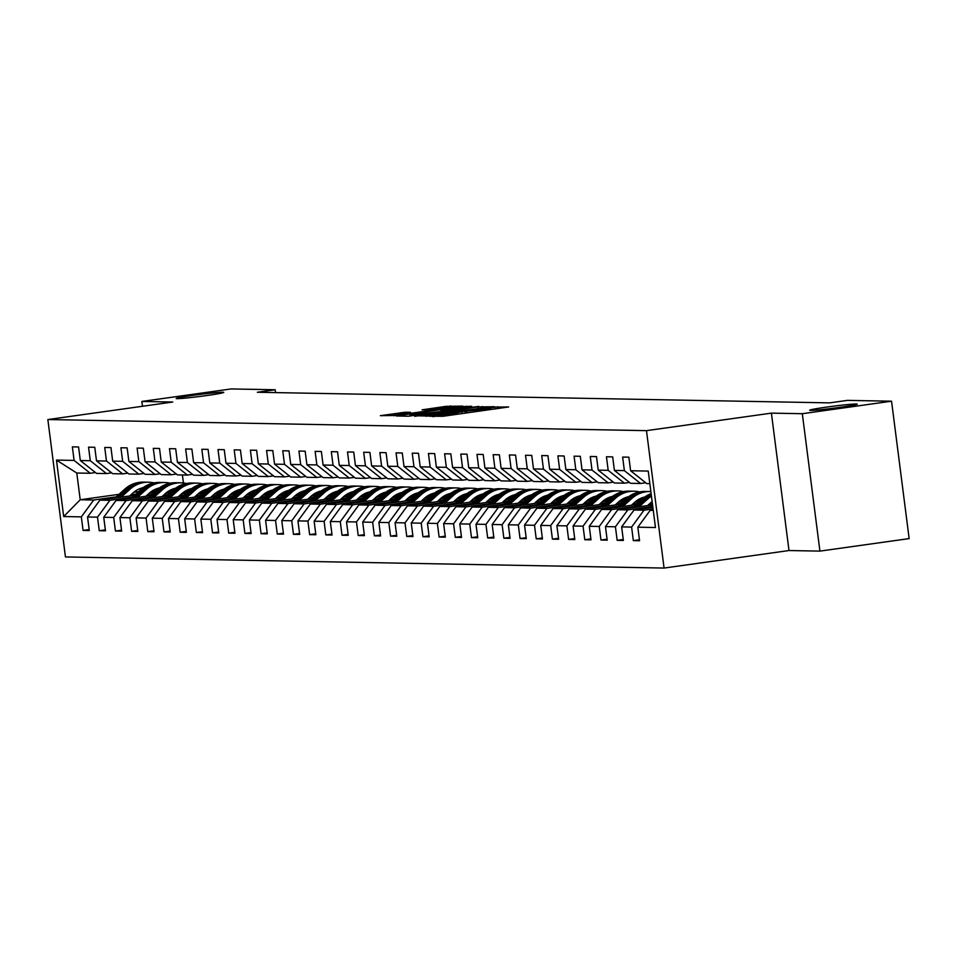 <?xml version="1.0" encoding="UTF-8"?>
<svg xmlns="http://www.w3.org/2000/svg" width="957" height="957" viewBox="0 0 957 957"><rect width="100%" height="100%" fill="white"/><g stroke="black" fill="none" stroke-linecap="round" stroke-linejoin="round"><path stroke-width="1.44" d="M429.334 416.211L442.935 416.295L508.634 406.964L494.494 407.072L486.204 409.094L461.92 411.642L453.63 413.663L429.334 416.211M206.604 395.564A23.985 1.005 -7.3 0 0 223.747 392.394A23.985 1.005 -7.3 0 0 193.326 395.325A23.985 1.005 -7.3 0 0 176.172 398.495A23.985 1.005 -7.3 0 0 206.604 395.564M840.079 407.323A23.985 1.005 -7.3 0 0 857.233 404.153A23.985 1.005 -7.3 0 0 826.8 407.072A23.985 1.005 -7.3 0 0 809.658 410.242A23.985 1.005 -7.3 0 0 840.079 407.323M405.218 412.228L380.372 415.673L397.059 415.446L462.757 406.115L446.07 406.342L422.073 409.823L427.36 409.943L454.958 406.785L447.924 408.089L406.402 413.914L393.925 415.111L410.505 412.347L405.218 412.228L405.349 413.197M172.774 402.024L141.863 401.45L231.092 388.937L275.185 389.762L257.337 392.262L829.611 402.873L847.459 400.373L891.553 401.198L802.313 413.711L771.402 413.137L646.477 430.65L47.85 419.549L172.774 402.024M414.68 415.769L428.724 416.032L494.422 406.701L477.734 406.928L414.752 416.331M408.376 416.211L396.354 415.984L398.842 415.482L461.908 406.629L471.717 406.282L443.51 410.35L440.878 410.84L444.431 410.924L478.847 406.414L408.376 416.211M646.477 430.65L664.074 568.063L65.447 556.95L47.85 419.549M89.168 529.568L83.068 530.417L89.288 530.537L87.554 516.983L97.506 517.163L99.253 530.716L105.473 530.836L103.739 517.282L113.692 517.462L115.438 531.027L121.659 531.135L119.924 517.581L129.877 517.761L131.623 531.326L137.844 531.434L136.109 517.881L146.062 518.072L147.797 531.625L154.029 531.733L152.295 518.18L162.247 518.371L163.982 531.925L170.214 532.032L168.48 518.479L178.433 518.67L180.167 532.224L186.4 532.343L184.665 518.778L194.618 518.969L196.352 532.523L202.585 532.642L200.85 519.089L210.803 519.268L212.538 532.822L218.77 532.941L217.024 519.388L226.988 519.567L228.723 533.121L234.955 533.24L233.209 519.687L243.174 519.866L244.908 533.42L251.141 533.539L249.394 519.986L259.359 520.165L261.094 533.719L267.314 533.839L265.579 520.285L275.544 520.464L277.279 534.03L283.499 534.138L281.765 520.584L291.729 520.775L293.464 534.329L299.685 534.437L297.95 520.883L307.915 521.075L309.649 534.628L315.87 534.736L314.135 521.182L324.1 521.374L325.835 534.927L332.055 535.035L330.321 521.481L340.285 521.673L342.02 535.226L348.24 535.346L346.506 521.78L356.471 521.972L358.205 535.525L364.426 535.645L362.691 522.091L372.656 522.271L374.39 535.824L380.611 535.944L378.876 522.39L388.829 522.57L390.576 536.123L396.796 536.243L395.062 522.689L405.014 522.869L406.761 536.422L412.981 536.542L411.247 522.989L421.2 523.168L422.946 536.721L429.167 536.841L427.432 523.288L437.385 523.467L439.119 537.033L445.352 537.14L443.617 523.587L453.57 523.778L455.305 537.332L461.537 537.439L459.803 523.886L469.755 524.077L471.49 537.631L477.722 537.738L475.988 524.185L485.941 524.376L487.675 537.93L493.908 538.049L492.173 524.484L502.126 524.675L503.861 538.229L510.093 538.348L508.346 524.783L518.311 524.974L520.046 538.528L526.278 538.647L524.532 525.094L534.496 525.273L536.231 538.827L542.463 538.947L540.717 525.393L550.682 525.572L552.416 539.126L558.637 539.246L556.902 525.692L566.867 525.872L568.602 539.425L574.822 539.545L573.087 525.991L583.052 526.171L584.787 539.724L591.007 539.844L589.273 526.29L599.238 526.47L600.972 540.035L607.193 540.143L605.458 526.589L615.423 526.781L617.157 540.334L623.378 540.442L621.643 526.888L631.608 527.08L633.343 540.633L639.563 540.741L637.829 527.187L655.461 527.522L648.236 471.071L630.603 470.748L628.857 457.183L622.636 457.075L624.371 470.629L640.556 483.476L630.591 483.297L614.418 470.437L612.671 456.884L606.451 456.776L608.185 470.33L624.371 483.177L614.406 482.998L598.233 470.138L596.486 456.585L590.266 456.477L592 470.031L608.185 482.878L598.221 482.699L582.047 469.839L580.313 456.286L574.08 456.166L575.815 469.731L592 482.579L582.035 482.4L565.862 469.54L564.128 455.987L557.895 455.867L559.63 469.42L575.815 482.28L565.85 482.089L549.677 469.241L547.942 455.688L541.71 455.568L543.444 469.121L559.63 481.981L549.665 481.79L533.492 468.942L531.757 455.388L525.525 455.269L527.271 468.822L543.444 481.682L533.48 481.491L517.306 468.643L515.572 455.089L509.339 454.97L511.086 468.523L527.259 481.383L517.306 481.192L501.121 468.344L499.387 454.79L493.154 454.671L494.901 468.224L511.074 481.072L501.121 480.893L484.936 468.045L483.201 454.479L476.981 454.372L478.715 467.925L494.889 480.773L484.936 480.593L468.751 467.734L467.016 454.18L460.796 454.073L462.53 467.626L478.703 480.474L468.751 480.294L452.565 467.435L450.831 453.881L444.61 453.774L446.345 467.327L462.518 480.175L452.565 479.995L436.38 467.136L434.645 453.582L428.425 453.474L430.16 467.028L446.333 479.876L436.38 479.696L420.195 466.837L418.46 453.283L412.24 453.163L413.974 466.729L430.148 479.577L420.195 479.385L404.01 466.538L402.275 452.984L396.054 452.864L397.789 466.418L413.974 479.278L404.01 479.086L387.824 466.238L386.09 452.685L379.869 452.565L381.604 466.119L397.789 478.978L387.824 478.787L371.639 465.939L369.904 452.386L363.684 452.266L365.418 465.82L381.604 478.679L371.639 478.488L355.454 465.64L353.719 452.087L347.499 451.967L349.233 465.521L365.418 478.38L355.454 478.189L339.28 465.341L337.534 451.788L331.313 451.668L333.048 465.222L349.233 478.069L339.268 477.89L323.095 465.042L321.349 451.477L315.128 451.369L316.863 464.923L333.048 477.77L323.083 477.591L306.91 464.731L305.163 451.178L298.943 451.07L300.677 464.623L316.863 477.471L306.898 477.292L290.725 464.432L288.99 450.879L282.758 450.771L284.492 464.324L300.677 477.172L290.713 476.993L274.539 464.133L272.805 450.58L266.572 450.46L268.307 464.025L284.492 476.873L274.527 476.694L258.354 463.834L256.62 450.28L250.387 450.161L252.122 463.726L268.307 476.574L258.342 476.383L242.169 463.535L240.434 449.981L234.202 449.862L235.936 463.415L252.122 476.275L242.157 476.084L225.984 463.236L224.249 449.682L218.017 449.563L219.763 463.116L235.936 475.976L225.984 475.785L209.798 462.937L208.064 449.383L201.831 449.264L203.578 462.817L219.751 475.677L209.798 475.485L193.613 462.638L191.879 449.084L185.658 448.965L187.393 462.518L203.566 475.378L193.613 475.186L177.428 462.339L175.693 448.785L169.473 448.666L171.207 462.219L187.381 475.067L177.428 474.887L161.243 462.04L159.508 448.474L153.287 448.366L155.022 461.92L171.195 474.768L161.243 474.588L145.057 461.729L143.323 448.175L137.102 448.067L138.837 461.621L155.01 474.469L145.057 474.289L128.872 461.43L127.137 447.876L120.917 447.768L122.652 461.322L138.825 474.17L128.872 473.99L112.687 461.13L110.952 447.577L104.732 447.457L106.466 461.023L122.652 473.871L112.687 473.691L96.501 460.831L94.767 447.278L88.546 447.158L90.281 460.724L106.466 473.571L96.501 473.38L80.316 460.532L78.582 446.979L72.361 446.859L74.096 460.413L90.281 473.272L76.787 473.021L80.221 499.757L93.702 500.009L116.252 496.85M83.068 530.417L81.333 516.864L63.688 516.541L56.463 460.09L74.096 460.413M80.316 460.532L90.281 460.724M96.501 460.831L106.466 461.023M112.687 461.13L122.652 461.322M128.872 461.43L138.837 461.621M145.057 461.729L155.022 461.92M161.243 462.04L171.207 462.219M177.428 462.339L187.393 462.518M193.613 462.638L203.578 462.817M209.798 462.937L219.763 463.116M225.984 463.236L235.936 463.415M242.169 463.535L252.122 463.726M258.354 463.834L268.307 464.025M274.539 464.133L284.492 464.324M290.725 464.432L300.677 464.623M306.91 464.731L316.863 464.923M323.095 465.042L333.048 465.222M339.28 465.341L349.233 465.521M355.454 465.64L365.418 465.82M371.639 465.939L381.604 466.119M387.824 466.238L397.789 466.418M404.01 466.538L413.974 466.729M420.195 466.837L430.16 467.028M436.38 467.136L446.345 467.327M452.565 467.435L462.53 467.626M468.751 467.734L478.715 467.925M484.936 468.045L494.901 468.224M501.121 468.344L511.086 468.523M517.306 468.643L527.271 468.822M533.492 468.942L543.444 469.121M549.677 469.241L559.63 469.42M565.862 469.54L575.815 469.731M582.047 469.839L592 470.031M598.233 470.138L608.185 470.33M614.418 470.437L624.371 470.629M132.425 497.15L109.888 500.308L99.923 500.128L134.506 495.271M145.859 496.252L149.244 493.202L154.065 492.532M147.163 495.08L151.996 494.41M166.853 492.317L171.554 491.659M111.634 472.842L106.466 473.571M99.923 500.128L87.554 516.983M109.888 500.308L97.506 517.163M148.61 497.449L126.073 500.607L116.108 500.427L150.692 495.57M162.044 496.551L165.429 493.501L170.25 492.831M163.348 495.379L168.181 494.709M183.038 492.616L187.739 491.958M127.807 473.141L122.652 473.871M116.108 500.427L103.739 517.282M126.073 500.607L113.692 517.462M164.795 497.748L142.258 500.906L132.293 500.726L166.877 495.87M178.229 496.85L181.615 493.8L186.436 493.13M179.533 495.678L184.354 495.008M199.223 492.915L203.925 492.257M143.993 473.452L138.825 474.17M132.293 500.726L119.924 517.581M142.258 500.906L129.877 517.761M180.981 498.047L158.443 501.205L148.479 501.025L183.062 496.181M194.415 497.15L197.8 494.099L202.621 493.429M195.707 495.977L200.539 495.307M215.409 493.226L220.098 492.556M160.178 473.751L155.01 474.469M148.479 501.025L136.109 517.881M158.443 501.205L146.062 518.072M197.166 498.346L174.629 501.516L164.664 501.324L199.247 496.48M213.973 494.41L218.806 493.728M211.892 496.288L216.725 495.606M231.582 493.525L236.283 492.867M176.363 474.05L171.195 474.768M164.664 501.324L152.295 518.18M174.629 501.516L162.247 518.371M213.351 498.645L190.814 501.815L180.849 501.624L215.433 496.779M226.785 497.76L230.17 494.709L234.991 494.027M228.077 496.587L232.91 495.905M247.767 493.824L252.469 493.166M192.548 474.349L187.381 475.067M180.849 501.624L168.48 518.479M190.814 501.815L178.433 518.67M229.536 498.944L206.999 502.114L197.034 501.923L231.618 497.078M242.97 498.059L246.356 495.008L251.177 494.338M244.262 496.886L249.095 496.205M263.953 494.123L268.654 493.465M208.734 474.648L203.566 475.378M197.034 501.923L184.665 518.778M206.999 502.114L194.618 518.969M245.722 499.255L223.184 502.413L213.22 502.222L247.803 497.377M259.156 498.358L262.529 495.307L267.362 494.637M260.448 497.185L265.28 496.504M280.138 494.422L284.839 493.764M224.919 474.947L219.751 475.677M213.22 502.222L200.85 519.089M223.184 502.413L210.803 519.268M261.907 499.554L239.358 502.712L229.405 502.521L263.988 497.676M275.341 498.657L278.714 495.606L283.547 494.936M276.633 497.484L281.466 496.803M296.323 494.721L301.024 494.063M241.104 475.246L235.936 475.976M229.405 502.521L217.024 519.388M239.358 502.712L226.988 519.567M278.092 499.853L255.543 503.011L245.59 502.832L280.174 497.975M291.526 498.956L294.9 495.905L299.732 495.236M292.818 497.784L297.651 497.102M312.508 495.02L317.21 494.362M257.289 475.545L252.122 476.275M245.59 502.832L233.209 519.687M255.543 503.011L243.174 519.866M294.278 500.152L271.728 503.31L261.775 503.131L296.359 498.274M307.711 499.255L311.085 496.205L315.918 495.535M331.84 493.298L331.983 493.274A23.793 22.86 -88.9 0 1 333.706 494.386M309.003 498.083L313.836 497.413M328.694 495.319L333.395 494.661M273.475 475.844L268.307 476.574M261.775 503.131L249.394 519.986M271.728 503.31L259.359 520.165M310.463 500.451L287.913 503.609L277.961 503.43L312.532 498.573M323.897 499.554L327.27 496.504L332.103 495.834M325.189 498.382L330.021 497.712M344.879 495.618L349.58 494.96M289.66 476.143L284.492 476.873M277.961 503.43L265.579 520.285M287.913 503.609L275.544 520.464M326.648 500.75L304.099 503.908L294.146 503.729L328.718 498.872M340.07 499.853L343.455 496.803L348.288 496.133M341.374 498.681L346.207 498.011M361.064 495.929L365.765 495.259M305.845 476.454L300.677 477.172M294.146 503.729L281.765 520.584M304.099 503.908L291.729 520.775M342.833 501.049L320.284 504.207L310.331 504.028L344.903 499.183M356.255 500.152L359.641 497.102L364.461 496.432M357.559 498.98L362.392 498.31M377.249 496.228L381.951 495.57M322.031 476.753L316.863 477.471M310.331 504.028L297.95 520.883M320.284 504.207L307.915 521.075M359.019 501.348L336.469 504.518L326.516 504.327L361.088 499.482M372.44 500.451L375.826 497.413L380.647 496.731M373.744 499.291L378.577 498.609M393.435 496.527L398.136 495.87M338.216 477.053L333.048 477.77M326.516 504.327L314.135 521.182M336.469 504.518L324.1 521.374M375.204 501.647L352.655 504.817L342.69 504.626L377.273 499.781M388.626 500.762L392.011 497.712L396.832 497.03M412.766 494.805L412.91 494.781A23.793 22.86 -88.9 0 1 414.632 495.882M389.93 499.59L394.762 498.908M409.62 496.827L414.321 496.169M354.401 477.352L349.233 478.069M342.69 504.626L330.321 521.481M352.655 504.817L340.285 521.673M391.389 501.947L368.84 505.117L358.875 504.925L393.459 500.08M408.184 498.011L413.017 497.341M406.115 499.889L410.948 499.207M425.805 497.126L430.506 496.468M370.586 477.651L365.418 478.38M358.875 504.925L346.506 521.78M368.84 505.117L356.471 521.972M407.574 502.258L385.025 505.416L375.06 505.224L409.644 500.379M420.996 501.36L424.382 498.31L429.203 497.64M422.3 500.188L427.133 499.506M441.99 497.425L446.692 496.767M386.772 477.95L381.604 478.679M375.06 505.224L362.691 522.091M385.025 505.416L372.656 522.271M423.748 502.557L401.21 505.715L391.246 505.523L425.829 500.678M437.182 501.659L440.567 498.609L445.388 497.939M438.485 500.487L443.318 499.805M458.176 497.724L462.877 497.066M402.957 478.249L397.789 478.978M391.246 505.523L378.876 522.39M401.21 505.715L388.829 522.57M439.933 502.856L417.396 506.014L407.431 505.834L442.014 500.978M453.367 501.958L456.752 498.908L461.573 498.238M454.671 500.786L459.504 500.104M474.361 498.023L479.062 497.365M419.13 478.548L413.974 479.278M407.431 505.834L395.062 522.689M417.396 506.014L405.014 522.869M456.118 503.155L433.581 506.313L423.616 506.133L458.2 501.277M469.552 502.258L472.937 499.207L477.758 498.537M470.856 501.085L475.677 500.415M490.546 498.322L495.248 497.664M435.315 478.847L430.148 479.577M423.616 506.133L411.247 522.989M433.581 506.313L421.2 523.168M472.303 503.454L449.766 506.612L439.801 506.432L474.385 501.576M489.111 499.518L493.944 498.836M487.029 501.384L491.862 500.714M506.732 498.621L511.433 497.963M451.501 479.146L446.333 479.876M439.801 506.432L427.432 523.288M449.766 506.612L437.385 523.467M488.489 503.753L465.951 506.911L455.987 506.732L490.57 501.875M501.923 502.856L505.308 499.805L510.129 499.135M503.215 501.683L508.047 501.013M522.905 498.932L527.606 498.262M467.686 479.457L462.518 480.175M455.987 506.732L443.617 523.587M465.951 506.911L453.57 523.778M504.674 504.052L482.137 507.21L472.172 507.031L506.755 502.186M518.108 503.155L521.493 500.104L526.314 499.434M519.4 501.982L524.233 501.312M539.09 499.231L543.791 498.573M483.871 479.756L478.703 480.474M472.172 507.031L459.803 523.886M482.137 507.21L469.755 524.077M520.859 504.351L498.322 507.521L488.357 507.33L522.941 502.485M534.293 503.454L537.678 500.415L542.499 499.733M535.585 502.293L540.418 501.612M555.275 499.53L559.977 498.872M500.056 480.055L494.889 480.773M488.357 507.33L475.988 524.185M498.322 507.521L485.941 524.376M537.044 504.65L514.507 507.82L504.542 507.629L539.126 502.784M550.478 503.765L553.852 500.714L558.685 500.033M551.77 502.592L556.603 501.911M571.461 499.829L576.162 499.171M516.242 480.354L511.074 481.072M504.542 507.629L492.173 524.484M514.507 507.82L502.126 524.675M553.23 504.949L530.68 508.119L520.728 507.928L555.311 503.083M566.664 504.064L570.037 501.013L574.87 500.344M567.956 502.892L572.788 502.21M587.646 500.128L592.347 499.47M532.427 480.653L527.259 481.383M520.728 507.928L508.346 524.783M530.68 508.119L518.311 524.974M569.415 505.26L546.866 508.418L536.913 508.227L571.496 503.382M582.849 504.363L586.222 501.312L591.055 500.643M584.141 503.191L588.974 502.509M603.831 500.427L608.532 499.769M548.612 480.952L543.444 481.682M536.913 508.227L524.532 525.094M546.866 508.418L534.496 525.273M585.6 505.559L563.051 508.717L553.098 508.538L587.682 503.681M599.034 504.662L602.408 501.612L607.24 500.942M600.326 503.49L605.159 502.808M620.016 500.726L624.718 500.068M564.797 481.251L559.63 481.981M553.098 508.538L540.717 525.393M563.051 508.717L550.682 525.572M601.786 505.858L579.236 509.016L569.283 508.837L603.867 503.98M618.593 501.923L623.426 501.241M616.511 503.789L621.344 503.107M636.202 501.025L640.903 500.367M580.983 481.55L575.815 482.28M569.283 508.837L556.902 525.692M579.236 509.016L566.867 525.872M617.971 506.157L595.421 509.315L585.469 509.136L620.04 504.279M634.778 502.222L639.611 501.54M632.697 504.088L637.529 503.418M597.168 481.85L592 482.579M585.469 509.136L573.087 525.991M595.421 509.315L583.052 526.171M634.156 506.456L611.607 509.614L601.654 509.435L636.226 504.578M650.963 502.521L652.243 502.341M648.882 504.387L652.435 503.896M613.353 482.149L608.185 482.878M601.654 509.435L589.273 526.29M611.607 509.614L599.238 526.47M650.341 506.755L627.792 509.914L617.839 509.734L652.411 504.889M629.539 482.46L624.371 483.177M617.839 509.734L605.458 526.589M627.792 509.914L615.423 526.781M653.081 508.945L643.977 510.213L634.024 510.033L652.889 507.389M645.724 482.759L640.556 483.476M634.024 510.033L621.643 526.888M643.977 510.213L631.608 527.08M653.272 510.392L650.198 510.332L653.212 509.914M649.851 483.656L646.776 483.596L630.603 470.748M650.198 510.332L637.829 527.187M771.402 413.137L788.999 550.538L819.922 551.112L802.313 413.711M819.922 551.112L909.15 538.6L891.553 401.198M141.863 401.45L142.473 406.27M788.999 550.538L664.074 568.063M275.544 392.597L275.185 389.762M130.977 494.781L135.81 494.099M150.668 492.018L155.369 491.36M138.621 491.563L133.824 492.245M119.063 494.314L80.221 499.757L63.688 516.541M182.404 474.983L183.433 482.986M95.449 472.543L90.281 473.272M56.463 460.09L76.787 473.021M93.702 500.009L81.333 516.864M639.443 539.772L633.343 540.633M623.258 539.473L617.157 540.334M607.073 539.174L600.972 540.035M590.888 538.875L584.787 539.724M574.702 538.576L568.602 539.425M558.517 538.277L552.416 539.126M542.332 537.978L536.231 538.827M526.147 537.678L520.046 538.528M509.961 537.367L503.861 538.229M493.776 537.068L487.675 537.93M477.591 536.769L471.49 537.631M461.406 536.47L455.305 537.332M445.22 536.171L439.119 537.033M429.047 535.872L422.946 536.721M412.862 535.573L406.761 536.422M396.677 535.274L390.576 536.123M380.491 534.975L374.39 535.824M364.306 534.676L358.205 535.525M348.121 534.365L342.02 535.226M331.935 534.066L325.835 534.927M315.75 533.767L309.649 534.628M299.565 533.468L293.464 534.329M283.38 533.169L277.279 534.03M267.194 532.87L261.094 533.719M251.009 532.571L244.908 533.42M234.824 532.271L228.723 533.121M218.639 531.972L212.538 532.822M202.453 531.673L196.352 532.523M186.268 531.362L180.167 532.224M170.083 531.063L163.982 531.925M153.898 530.764L147.797 531.625M137.712 530.465L131.623 531.326M121.539 530.166L115.438 531.027M105.354 529.867L99.253 530.716M427.994 415.793L488.357 407.359L434.466 414.142L426.056 415.697L428.03 416.128M416.965 414.082L409.931 415.374L422.42 414.178L439.67 411.642L416.965 414.082M903.767 496.575L904.269 500.475M649.037 507.928L652.554 504.758M652.758 506.385L651.418 507.593M647.578 505.559L650.963 502.509A23.793 22.86 -88.9 0 1 652.136 501.528M639.12 506.743L647.901 498.836A28.662 27.55 -88.9 0 1 651.442 496.121M632.852 507.629L642.721 498.741A28.662 27.55 -88.9 0 1 651.119 493.549M636.74 507.078L645.927 498.8A28.662 27.55 -88.9 0 1 651.298 495.008M651.227 494.386A28.662 27.55 91.1 0 0 644.683 498.776L635.233 507.294M631.393 505.26L634.778 502.21A23.793 22.86 -88.9 0 1 644.946 496.922M622.935 506.444L631.716 498.537A28.662 27.55 -88.9 0 1 650.27 491.527A28.662 27.55 -88.9 0 1 650.856 491.539M616.667 507.33L626.536 498.43A28.662 27.55 -88.9 0 1 645.078 491.431L647.052 491.467A28.662 27.55 91.1 0 0 628.498 498.477L619.047 506.995M620.555 506.779L629.742 498.489A28.662 27.55 -88.9 0 1 648.296 491.491L650.27 491.527M647.674 491.479A28.662 27.55 91.1 0 0 647.052 491.467M615.219 504.961L618.593 501.911A23.793 22.86 -88.9 0 1 628.761 496.623M642.063 497.784A23.793 22.86 -88.9 0 1 643.212 498.298M606.75 506.145L615.53 498.226A28.662 27.55 -88.9 0 1 634.084 491.228A28.662 27.55 -88.9 0 1 639.575 491.898M600.482 507.031L610.351 498.13A28.662 27.55 -88.9 0 1 628.905 491.12L630.866 491.168A28.662 27.55 91.1 0 0 612.313 498.166L602.862 506.696M639.443 498.956A23.793 22.86 -88.9 0 1 641.214 500.092M604.369 506.48L613.557 498.19A28.662 27.55 -88.9 0 1 632.11 491.18L634.084 491.228M642.506 498.92A23.793 22.86 91.1 0 0 641.07 498.178M631.488 491.18A28.662 27.55 91.1 0 0 630.866 491.168M640.436 498.465A23.793 22.86 -88.9 0 1 642.027 499.351M602.408 501.612A23.793 22.86 -88.9 0 1 612.576 496.324M625.878 497.484A23.793 22.86 -88.9 0 1 627.026 497.999M590.565 505.846L599.345 497.927A28.662 27.55 -88.9 0 1 617.899 490.917A28.662 27.55 -88.9 0 1 623.39 491.599M584.296 506.732L594.165 497.831A28.662 27.55 -88.9 0 1 612.719 490.821L614.681 490.857A28.662 27.55 91.1 0 0 596.127 497.867L586.689 506.397M623.258 498.657A23.793 22.86 -88.9 0 1 625.029 499.781M588.184 506.181L597.383 497.891A28.662 27.55 -88.9 0 1 615.925 490.881L617.899 490.917M626.321 498.621A23.793 22.86 91.1 0 0 624.885 497.879M615.303 490.881A28.662 27.55 91.1 0 0 614.681 490.857M624.251 498.166A23.793 22.86 -88.9 0 1 625.842 499.052M586.222 501.312A23.793 22.86 -88.9 0 1 596.39 496.025M609.693 497.185A23.793 22.86 -88.9 0 1 610.841 497.7M574.391 505.547L583.16 497.628A28.662 27.55 -88.9 0 1 601.714 490.618A28.662 27.55 -88.9 0 1 607.205 491.3M568.111 506.42L577.98 497.532A28.662 27.55 -88.9 0 1 596.534 490.522L598.496 490.558A28.662 27.55 91.1 0 0 579.954 497.568L570.504 506.086M607.073 498.358A23.793 22.86 -88.9 0 1 608.843 499.482M571.999 505.882L581.198 497.592A28.662 27.55 -88.9 0 1 599.74 490.582L601.714 490.618M610.135 498.322A23.793 22.86 91.1 0 0 608.7 497.58M599.118 490.582A28.662 27.55 91.1 0 0 598.496 490.558M608.066 497.855A23.793 22.86 -88.9 0 1 609.657 498.753M570.037 501.013A23.793 22.86 -88.9 0 1 580.205 495.726M593.507 496.886A23.793 22.86 -88.9 0 1 594.656 497.401M558.206 505.248L566.975 497.329A28.662 27.55 -88.9 0 1 585.528 490.319A28.662 27.55 -88.9 0 1 591.019 491.001M551.938 506.121L561.795 497.233A28.662 27.55 -88.9 0 1 580.349 490.223L582.311 490.259A28.662 27.55 91.1 0 0 563.769 497.269L554.318 505.786M590.888 498.059A23.793 22.86 -88.9 0 1 592.658 499.183M555.814 505.583L565.013 497.293A28.662 27.55 -88.9 0 1 583.567 490.283L585.528 490.319M593.95 498.023A23.793 22.86 91.1 0 0 592.515 497.281M582.933 490.283A28.662 27.55 91.1 0 0 582.311 490.259M591.881 497.556A23.793 22.86 -88.9 0 1 593.472 498.453M553.852 500.714A23.793 22.86 -88.9 0 1 564.02 495.427M577.322 496.587A23.793 22.86 -88.9 0 1 578.471 497.102M542.021 504.949L550.789 497.03A28.662 27.55 -88.9 0 1 569.343 490.02A28.662 27.55 -88.9 0 1 574.834 490.702M535.753 505.822L545.61 496.934A28.662 27.55 -88.9 0 1 564.163 489.924L566.137 489.96A28.662 27.55 91.1 0 0 547.583 496.97L538.133 505.487M574.702 497.748A23.793 22.86 -88.9 0 1 576.473 498.884M539.628 505.284L548.828 496.994A28.662 27.55 -88.9 0 1 567.381 489.984L569.343 490.02M577.765 497.724A23.793 22.86 91.1 0 0 576.329 496.982M566.759 489.984A28.662 27.55 91.1 0 0 566.137 489.96M575.695 497.257A23.793 22.86 -88.9 0 1 577.286 498.154M537.678 500.415A23.793 22.86 -88.9 0 1 547.835 495.128M561.137 496.288A23.793 22.86 -88.9 0 1 562.285 496.803M525.836 504.65L534.616 496.731A28.662 27.55 -88.9 0 1 553.158 489.721A28.662 27.55 -88.9 0 1 558.649 490.403M519.567 505.523L529.424 496.635A28.662 27.55 -88.9 0 1 547.978 489.625L549.952 489.661A28.662 27.55 91.1 0 0 531.398 496.671L521.948 505.188M558.517 497.449A23.793 22.86 -88.9 0 1 560.3 498.585M523.455 504.985L532.642 496.695A28.662 27.55 -88.9 0 1 551.196 489.685L553.158 489.721M561.58 497.425A23.793 22.86 91.1 0 0 560.144 496.683M550.574 489.685A28.662 27.55 91.1 0 0 549.952 489.661M559.51 496.958A23.793 22.86 -88.9 0 1 561.101 497.855M521.493 500.104A23.793 22.86 -88.9 0 1 531.649 494.829M544.952 495.977A23.793 22.86 -88.9 0 1 546.1 496.504M509.65 504.351L518.431 496.432A28.662 27.55 -88.9 0 1 536.973 489.422A28.662 27.55 -88.9 0 1 542.463 490.104M503.382 505.224L513.239 496.336A28.662 27.55 -88.9 0 1 531.793 489.326L533.767 489.362A28.662 27.55 91.1 0 0 515.213 496.372L505.763 504.889M542.332 497.15A23.793 22.86 -88.9 0 1 544.114 498.286M507.27 504.674L516.457 496.396A28.662 27.55 -88.9 0 1 535.011 489.386L536.973 489.422M545.394 497.126A23.793 22.86 91.1 0 0 543.959 496.384M534.389 489.386A28.662 27.55 91.1 0 0 533.767 489.362M543.325 496.659A23.793 22.86 -88.9 0 1 544.916 497.556M505.308 499.805A23.793 22.86 -88.9 0 1 515.464 494.53M528.766 495.678A23.793 22.86 -88.9 0 1 529.915 496.193M493.465 504.04L502.246 496.133A28.662 27.55 -88.9 0 1 520.799 489.123A28.662 27.55 -88.9 0 1 526.278 489.805M487.197 504.925L497.054 496.037A28.662 27.55 -88.9 0 1 515.608 489.027L517.581 489.063A28.662 27.55 91.1 0 0 499.028 496.073L489.577 504.59M526.147 496.85A23.793 22.86 -88.9 0 1 527.929 497.987M491.085 504.375L500.272 496.097A28.662 27.55 -88.9 0 1 518.826 489.087L520.799 489.123M529.209 496.827A23.793 22.86 91.1 0 0 527.774 496.085M518.204 489.075A28.662 27.55 91.1 0 0 517.581 489.063M527.151 496.36A23.793 22.86 -88.9 0 1 528.731 497.257M485.737 502.557L489.123 499.506A23.793 22.86 -88.9 0 1 499.279 494.219M512.581 495.379A23.793 22.86 -88.9 0 1 513.73 495.893M477.28 503.741L486.06 495.834A28.662 27.55 -88.9 0 1 504.614 488.824A28.662 27.55 -88.9 0 1 510.093 489.494M471.011 504.626L480.869 495.738A28.662 27.55 -88.9 0 1 499.422 488.728L501.396 488.764A28.662 27.55 91.1 0 0 482.842 495.774L473.392 504.291M509.961 496.551A23.793 22.86 -88.9 0 1 511.744 497.688M474.899 504.076L484.086 495.798A28.662 27.55 -88.9 0 1 502.64 488.788L504.614 488.824M513.024 496.527A23.793 22.86 91.1 0 0 511.588 495.774M502.018 488.776A28.662 27.55 91.1 0 0 501.396 488.764M510.966 496.061A23.793 22.86 -88.9 0 1 512.545 496.958M472.937 499.207A23.793 22.86 -88.9 0 1 483.094 493.92M496.396 495.08A23.793 22.86 -88.9 0 1 497.544 495.594M461.095 503.442L469.875 495.535A28.662 27.55 -88.9 0 1 488.429 488.525A28.662 27.55 -88.9 0 1 493.908 489.194M454.826 504.327L464.683 495.427A28.662 27.55 -88.9 0 1 483.237 488.429L485.211 488.465A28.662 27.55 91.1 0 0 466.657 495.475L457.207 503.992M493.776 496.252A23.793 22.86 -88.9 0 1 495.559 497.389M458.714 503.777L467.901 495.487A28.662 27.55 -88.9 0 1 486.455 488.489L488.429 488.525M496.839 496.228A23.793 22.86 91.1 0 0 495.403 495.475M485.833 488.477A28.662 27.55 91.1 0 0 485.211 488.465M494.781 495.762A23.793 22.86 -88.9 0 1 496.36 496.659M456.752 498.908A23.793 22.86 -88.9 0 1 466.908 493.621M480.211 494.781A23.793 22.86 -88.9 0 1 481.359 495.295M444.909 503.143L453.69 495.224A28.662 27.55 -88.9 0 1 472.244 488.226A28.662 27.55 -88.9 0 1 477.722 488.895M438.641 504.028L448.498 495.128A28.662 27.55 -88.9 0 1 467.052 488.118L469.026 488.166A28.662 27.55 91.1 0 0 450.472 495.164L441.021 503.693M477.603 495.953A23.793 22.86 -88.9 0 1 479.373 497.09M442.529 503.478L451.716 495.188A28.662 27.55 -88.9 0 1 470.27 488.178L472.244 488.226M480.653 495.917A23.793 22.86 91.1 0 0 479.218 495.176M469.648 488.178A28.662 27.55 91.1 0 0 469.026 488.166M478.596 495.463A23.793 22.86 -88.9 0 1 480.187 496.348M440.567 498.609A23.793 22.86 -88.9 0 1 450.723 493.322M464.025 494.482A23.793 22.86 -88.9 0 1 465.174 494.996M428.724 502.844L437.505 494.925A28.662 27.55 -88.9 0 1 456.058 487.914A28.662 27.55 -88.9 0 1 461.549 488.596M422.456 503.717L432.313 494.829A28.662 27.55 -88.9 0 1 450.867 487.819L452.84 487.855A28.662 27.55 91.1 0 0 434.287 494.865L424.836 503.394M461.418 495.654A23.793 22.86 -88.9 0 1 463.188 496.779M426.344 503.179L435.531 494.889A28.662 27.55 -88.9 0 1 454.085 487.879L456.058 487.914M464.468 495.618A23.793 22.86 91.1 0 0 463.032 494.877M453.462 487.879A28.662 27.55 91.1 0 0 452.84 487.855M462.41 495.164A23.793 22.86 -88.9 0 1 464.001 496.049M424.382 498.31A23.793 22.86 -88.9 0 1 434.538 493.022M447.84 494.183A23.793 22.86 -88.9 0 1 448.989 494.697M412.539 502.545L421.319 494.625A28.662 27.55 -88.9 0 1 439.873 487.615A28.662 27.55 -88.9 0 1 445.364 488.297M406.27 503.418L416.128 494.53A28.662 27.55 -88.9 0 1 434.681 487.52L436.655 487.556A28.662 27.55 91.1 0 0 418.101 494.566L408.651 503.083M445.232 495.355A23.793 22.86 -88.9 0 1 447.003 496.48M410.158 502.88L419.345 494.59A28.662 27.55 -88.9 0 1 437.899 487.58L439.873 487.615M448.295 495.319A23.793 22.86 91.1 0 0 446.847 494.578M437.277 487.58A28.662 27.55 91.1 0 0 436.655 487.556M446.225 494.853A23.793 22.86 -88.9 0 1 447.816 495.75M404.811 501.061L408.196 498.011A23.793 22.86 -88.9 0 1 418.353 492.723M431.655 493.884A23.793 22.86 -88.9 0 1 432.815 494.398M396.354 502.246L405.134 494.326A28.662 27.55 -88.9 0 1 423.688 487.316A28.662 27.55 -88.9 0 1 429.179 487.998M390.085 503.119L399.942 494.231A28.662 27.55 -88.9 0 1 418.496 487.221L420.47 487.257A28.662 27.55 91.1 0 0 401.916 494.267L392.466 502.784M429.047 495.056A23.793 22.86 -88.9 0 1 430.817 496.181M393.973 502.581L403.16 494.291A28.662 27.55 -88.9 0 1 421.714 487.28L423.688 487.316M432.109 495.02A23.793 22.86 91.1 0 0 430.662 494.279M421.092 487.28A28.662 27.55 91.1 0 0 420.47 487.257M430.04 494.554A23.793 22.86 -88.9 0 1 431.631 495.451M392.011 497.712A23.793 22.86 -88.9 0 1 402.167 492.424M415.47 493.585A23.793 22.86 -88.9 0 1 416.63 494.099M380.168 501.947L388.949 494.027A28.662 27.55 -88.9 0 1 407.503 487.017A28.662 27.55 -88.9 0 1 412.993 487.699M373.9 502.82L383.757 493.932A28.662 27.55 -88.9 0 1 402.311 486.922L404.285 486.957A28.662 27.55 91.1 0 0 385.731 493.968L376.28 502.485M377.788 502.281L386.975 493.991A28.662 27.55 -88.9 0 1 405.529 486.981L407.503 487.017M415.924 494.721A23.793 22.86 91.1 0 0 414.477 493.979M404.907 486.981A28.662 27.55 91.1 0 0 404.285 486.957M413.855 494.255A23.793 22.86 -88.9 0 1 415.446 495.152M375.826 497.413A23.793 22.86 -88.9 0 1 385.994 492.125M399.296 493.274A23.793 22.86 -88.9 0 1 400.445 493.8M363.983 501.647L372.763 493.728A28.662 27.55 -88.9 0 1 391.317 486.718A28.662 27.55 -88.9 0 1 396.808 487.4M357.715 502.521L367.572 493.633A28.662 27.55 -88.9 0 1 386.126 486.623L388.099 486.658A28.662 27.55 91.1 0 0 369.546 493.668L360.095 502.186M396.677 494.446A23.793 22.86 -88.9 0 1 398.447 495.582M361.602 501.982L370.79 493.692A28.662 27.55 -88.9 0 1 389.343 486.682L391.317 486.718M399.739 494.422A23.793 22.86 91.1 0 0 398.291 493.68M388.721 486.682A28.662 27.55 91.1 0 0 388.099 486.658M397.669 493.956A23.793 22.86 -88.9 0 1 399.26 494.853M359.641 497.102A23.793 22.86 -88.9 0 1 369.809 491.826M383.111 492.975A23.793 22.86 -88.9 0 1 384.259 493.501M347.798 501.336L356.578 493.429A28.662 27.55 -88.9 0 1 375.132 486.419A28.662 27.55 -88.9 0 1 380.623 487.101M341.529 502.222L351.386 493.334A28.662 27.55 -88.9 0 1 369.94 486.323L371.914 486.359A28.662 27.55 91.1 0 0 353.36 493.369L343.91 501.887M380.491 494.147A23.793 22.86 -88.9 0 1 382.262 495.283M345.417 501.671L354.604 493.393A28.662 27.55 -88.9 0 1 373.158 486.383L375.132 486.419M383.554 494.123A23.793 22.86 91.1 0 0 382.118 493.381M372.536 486.383A28.662 27.55 91.1 0 0 371.914 486.359M381.484 493.656A23.793 22.86 -88.9 0 1 383.075 494.554M343.455 496.803A23.793 22.86 -88.9 0 1 353.623 491.527M366.926 492.676A23.793 22.86 -88.9 0 1 368.074 493.19M331.612 501.037L340.393 493.13A28.662 27.55 -88.9 0 1 358.947 486.12A28.662 27.55 -88.9 0 1 364.438 486.802M325.344 501.923L335.213 493.034A28.662 27.55 -88.9 0 1 353.755 486.024L355.729 486.06A28.662 27.55 91.1 0 0 337.175 493.07L327.725 501.588M364.306 493.848A23.793 22.86 -88.9 0 1 366.076 494.984M329.232 501.372L338.419 493.094A28.662 27.55 -88.9 0 1 356.973 486.084L358.947 486.12M367.368 493.824A23.793 22.86 91.1 0 0 365.933 493.082M356.351 486.072A28.662 27.55 91.1 0 0 355.729 486.06M365.299 493.357A23.793 22.86 -88.9 0 1 366.89 494.255M327.27 496.504A23.793 22.86 -88.9 0 1 337.438 491.216M350.74 492.377A23.793 22.86 -88.9 0 1 351.889 492.891M315.427 500.738L324.208 492.831A28.662 27.55 -88.9 0 1 342.762 485.821A28.662 27.55 -88.9 0 1 348.252 486.491M309.159 501.624L319.028 492.735A28.662 27.55 -88.9 0 1 337.582 485.725L339.544 485.761A28.662 27.55 91.1 0 0 320.99 492.771L311.539 501.289M348.121 493.549A23.793 22.86 -88.9 0 1 349.891 494.685M313.047 501.073L322.234 492.795A28.662 27.55 -88.9 0 1 340.788 485.785L342.762 485.821M351.183 493.525A23.793 22.86 91.1 0 0 349.748 492.771M340.166 485.773A28.662 27.55 91.1 0 0 339.544 485.761M349.114 493.058A23.793 22.86 -88.9 0 1 350.705 493.956M311.085 496.205A23.793 22.86 -88.9 0 1 321.253 490.917M334.555 492.077A23.793 22.86 -88.9 0 1 335.704 492.592M299.242 500.439L308.022 492.52A28.662 27.55 -88.9 0 1 326.576 485.522A28.662 27.55 -88.9 0 1 332.067 486.192M292.974 501.324L302.843 492.424A28.662 27.55 -88.9 0 1 321.396 485.426L323.358 485.462A28.662 27.55 91.1 0 0 304.805 492.472L295.366 500.99M296.861 500.774L306.061 492.484A28.662 27.55 -88.9 0 1 324.602 485.486L326.576 485.522M334.998 493.226A23.793 22.86 91.1 0 0 333.562 492.472M323.98 485.474A28.662 27.55 91.1 0 0 323.358 485.462M332.928 492.759A23.793 22.86 -88.9 0 1 334.519 493.656M294.9 495.905A23.793 22.86 -88.9 0 1 305.068 490.618M318.37 491.778A23.793 22.86 -88.9 0 1 319.518 492.293M283.069 500.14L291.837 492.221A28.662 27.55 -88.9 0 1 310.391 485.223A28.662 27.55 -88.9 0 1 315.882 485.893M276.788 501.025L286.657 492.125A28.662 27.55 -88.9 0 1 305.211 485.115L307.173 485.163A28.662 27.55 91.1 0 0 288.619 492.161L279.181 500.69M315.75 492.951A23.793 22.86 -88.9 0 1 317.521 494.075M280.676 500.475L289.875 492.185A28.662 27.55 -88.9 0 1 308.417 485.175L310.391 485.223M318.813 492.915A23.793 22.86 91.1 0 0 317.377 492.173M307.795 485.175A28.662 27.55 91.1 0 0 307.173 485.163M316.743 492.46A23.793 22.86 -88.9 0 1 318.334 493.345M278.714 495.606A23.793 22.86 -88.9 0 1 288.882 490.319M302.185 491.479A23.793 22.86 -88.9 0 1 303.333 491.994M266.883 499.841L275.652 491.922A28.662 27.55 -88.9 0 1 294.206 484.912A28.662 27.55 -88.9 0 1 299.697 485.594M260.603 500.714L270.472 491.826A28.662 27.55 -88.9 0 1 289.026 484.816L290.988 484.852A28.662 27.55 91.1 0 0 272.446 491.862L262.996 500.391M299.565 492.652A23.793 22.86 -88.9 0 1 301.335 493.776M264.491 500.176L273.69 491.886A28.662 27.55 -88.9 0 1 292.244 484.876L294.206 484.912M302.627 492.616A23.793 22.86 91.1 0 0 301.192 491.874M291.61 484.876A28.662 27.55 91.1 0 0 290.988 484.852M300.558 492.161A23.793 22.86 -88.9 0 1 302.149 493.046M262.529 495.307A23.793 22.86 -88.9 0 1 272.697 490.02M285.999 491.18A23.793 22.86 -88.9 0 1 287.148 491.695M250.698 499.542L259.467 491.623A28.662 27.55 -88.9 0 1 278.02 484.613A28.662 27.55 -88.9 0 1 283.511 485.295M244.43 500.415L254.287 491.527A28.662 27.55 -88.9 0 1 272.841 484.517L274.815 484.553A28.662 27.55 91.1 0 0 256.261 491.563L246.81 500.08M283.38 492.353A23.793 22.86 -88.9 0 1 285.15 493.477M248.306 499.877L257.505 491.587A28.662 27.55 -88.9 0 1 276.059 484.577L278.02 484.613M286.442 492.317A23.793 22.86 91.1 0 0 285.007 491.575M275.437 484.577A28.662 27.55 91.1 0 0 274.815 484.553M284.373 491.85A23.793 22.86 -88.9 0 1 285.964 492.747M246.356 495.008A23.793 22.86 -88.9 0 1 256.512 489.721M269.814 490.881A23.793 22.86 -88.9 0 1 270.963 491.396M234.513 499.243L243.293 491.324A28.662 27.55 -88.9 0 1 261.835 484.314A28.662 27.55 -88.9 0 1 267.326 484.996M228.245 500.116L238.102 491.228A28.662 27.55 -88.9 0 1 256.655 484.218L258.629 484.254A28.662 27.55 91.1 0 0 240.075 491.264L230.625 499.781M267.194 492.054A23.793 22.86 -88.9 0 1 268.977 493.178M232.132 499.578L241.32 491.288A28.662 27.55 -88.9 0 1 259.873 484.278L261.835 484.314M270.257 492.018A23.793 22.86 91.1 0 0 268.821 491.276M259.251 484.278A28.662 27.55 91.1 0 0 258.629 484.254M268.187 491.551A23.793 22.86 -88.9 0 1 269.778 492.448M230.17 494.709A23.793 22.86 -88.9 0 1 240.327 489.422M253.629 490.582A23.793 22.86 -88.9 0 1 254.777 491.097M218.328 498.944L227.108 491.025A28.662 27.55 -88.9 0 1 245.65 484.015A28.662 27.55 -88.9 0 1 251.141 484.697M212.059 499.817L221.916 490.929A28.662 27.55 -88.9 0 1 240.47 483.919L242.444 483.955A28.662 27.55 91.1 0 0 223.89 490.965L214.44 499.482M251.009 491.742A23.793 22.86 -88.9 0 1 252.792 492.879M215.947 499.279L225.134 490.989A28.662 27.55 -88.9 0 1 243.688 483.979L245.65 484.015M254.072 491.719A23.793 22.86 91.1 0 0 252.636 490.977M243.066 483.979A28.662 27.55 91.1 0 0 242.444 483.955M252.002 491.252A23.793 22.86 -88.9 0 1 253.593 492.149M210.6 497.449L213.985 494.398A23.793 22.86 -88.9 0 1 224.141 489.123M237.444 490.271A23.793 22.86 -88.9 0 1 238.592 490.797M202.142 498.645L210.923 490.726A28.662 27.55 -88.9 0 1 229.477 483.716A28.662 27.55 -88.9 0 1 234.955 484.398M195.874 499.518L205.731 490.63A28.662 27.55 -88.9 0 1 224.285 483.62L226.259 483.656A28.662 27.55 91.1 0 0 207.705 490.666L198.255 499.183M234.824 491.443A23.793 22.86 -88.9 0 1 236.606 492.58M199.762 498.98L208.949 490.69A28.662 27.55 -88.9 0 1 227.503 483.68L229.477 483.716M237.886 491.42A23.793 22.86 91.1 0 0 236.451 490.678M226.881 483.68A28.662 27.55 91.1 0 0 226.259 483.656M235.829 490.953A23.793 22.86 -88.9 0 1 237.408 491.85M197.8 494.099A23.793 22.86 -88.9 0 1 207.956 488.824M221.258 489.972A23.793 22.86 -88.9 0 1 222.407 490.498M185.957 498.334L194.738 490.427A28.662 27.55 -88.9 0 1 213.291 483.417A28.662 27.55 -88.9 0 1 218.77 484.098M179.689 499.219L189.546 490.331A28.662 27.55 -88.9 0 1 208.1 483.321L210.073 483.357A28.662 27.55 91.1 0 0 191.52 490.367L182.069 498.884M218.639 491.144A23.793 22.86 -88.9 0 1 220.421 492.281M183.577 498.669L192.764 490.391A28.662 27.55 -88.9 0 1 211.318 483.381L213.291 483.417M221.701 491.12A23.793 22.86 91.1 0 0 220.266 490.379M210.696 483.369A28.662 27.55 91.1 0 0 210.073 483.357M219.643 490.654A23.793 22.86 -88.9 0 1 221.223 491.551M181.615 493.8A23.793 22.86 -88.9 0 1 191.771 488.525M205.073 489.673A23.793 22.86 -88.9 0 1 206.222 490.187M169.772 498.035L178.552 490.128A28.662 27.55 -88.9 0 1 197.106 483.118A28.662 27.55 -88.9 0 1 202.585 483.799M163.503 498.92L173.361 490.032A28.662 27.55 -88.9 0 1 191.914 483.022L193.888 483.058A28.662 27.55 91.1 0 0 175.334 490.068L165.884 498.585M202.453 490.845A23.793 22.86 -88.9 0 1 204.236 491.982M167.391 498.37L176.578 490.092A28.662 27.55 -88.9 0 1 195.132 483.082L197.106 483.118M205.516 490.821A23.793 22.86 91.1 0 0 204.08 490.08M194.51 483.07A28.662 27.55 91.1 0 0 193.888 483.058M203.458 490.355A23.793 22.86 -88.9 0 1 205.037 491.252M165.429 493.501A23.793 22.86 -88.9 0 1 175.586 488.214M188.888 489.374A23.793 22.86 -88.9 0 1 190.036 489.888M153.587 497.736L162.367 489.828A28.662 27.55 -88.9 0 1 180.921 482.818A28.662 27.55 -88.9 0 1 186.4 483.488M147.318 498.621L157.175 489.733A28.662 27.55 -88.9 0 1 175.729 482.723L177.703 482.759A28.662 27.55 91.1 0 0 159.149 489.769L149.699 498.286M186.28 490.546A23.793 22.86 -88.9 0 1 188.05 491.683M151.206 498.071L160.393 489.793A28.662 27.55 -88.9 0 1 178.947 482.783L180.921 482.818M189.33 490.522A23.793 22.86 91.1 0 0 187.895 489.769M178.325 482.771A28.662 27.55 91.1 0 0 177.703 482.759M187.273 490.056A23.793 22.86 -88.9 0 1 188.864 490.953M149.244 493.202A23.793 22.86 -88.9 0 1 159.4 487.914M172.703 489.075A23.793 22.86 -88.9 0 1 173.851 489.589M137.401 497.437L146.182 489.517A28.662 27.55 -88.9 0 1 164.736 482.519A28.662 27.55 -88.9 0 1 170.226 483.189M131.133 498.322L140.99 489.422A28.662 27.55 -88.9 0 1 159.544 482.424L161.518 482.46A28.662 27.55 91.1 0 0 142.964 489.458L133.513 497.987M170.095 490.247A23.793 22.86 -88.9 0 1 171.865 491.384M135.021 497.772L144.208 489.482A28.662 27.55 -88.9 0 1 162.762 482.484L164.736 482.519M173.145 490.223A23.793 22.86 91.1 0 0 171.71 489.47M162.14 482.472A28.662 27.55 91.1 0 0 161.518 482.46M171.088 489.757A23.793 22.86 -88.9 0 1 172.679 490.654M129.674 495.953L133.059 492.903A23.793 22.86 -88.9 0 1 143.215 487.615M156.517 488.776A23.793 22.86 -88.9 0 1 157.666 489.29M121.216 497.138L129.996 489.218A28.662 27.55 -88.9 0 1 148.55 482.208A28.662 27.55 -88.9 0 1 154.041 482.89M114.948 498.023L124.805 489.123A28.662 27.55 -88.9 0 1 143.359 482.113L145.332 482.161A28.662 27.55 91.1 0 0 126.779 489.159L117.328 497.688M153.91 489.948A23.793 22.86 -88.9 0 1 155.68 491.073M118.835 497.473L128.023 489.183A28.662 27.55 -88.9 0 1 146.577 482.172L148.55 482.208M156.972 489.912A23.793 22.86 91.1 0 0 155.524 489.171M145.954 482.172A28.662 27.55 91.1 0 0 145.332 482.161M154.902 489.458A23.793 22.86 -88.9 0 1 156.493 490.343M434 416.69L433.904 415.912M448.51 415.517L448.366 414.393M453.774 414.776L453.63 413.663M465.317 413.161L465.078 411.307M466.693 412.969L466.478 411.343M481.096 410.948L480.952 409.823M486.347 410.206L486.204 409.094M497.903 408.591L497.664 406.737M432.6 416.666L432.504 415.876M477.89 408.113L477.734 406.928M482.412 407.61L482.256 406.462M462.052 407.754L461.908 406.629M466.549 407.12L466.43 406.163M441.141 411.773L441.021 410.864M446.213 407.491L446.07 406.342M450.735 406.988L450.591 405.864M400.839 413.819L400.696 412.706M645.927 498.8L647.901 498.836M642.721 498.741L644.683 498.776M629.742 498.489L631.716 498.537M626.536 498.43L628.498 498.477M613.557 498.19L615.53 498.226M610.351 498.13L612.313 498.166M597.383 497.891L599.345 497.927M594.165 497.831L596.127 497.867M581.198 497.592L583.16 497.628M577.98 497.532L579.954 497.568M565.013 497.293L566.975 497.329M561.795 497.233L563.769 497.269M548.828 496.994L550.789 497.03M545.61 496.934L547.583 496.97M532.642 496.695L534.616 496.731M529.424 496.635L531.398 496.671M516.457 496.396L518.431 496.432M513.239 496.336L515.213 496.372M500.272 496.097L502.246 496.133M497.054 496.037L499.028 496.073M484.086 495.798L486.06 495.834M480.869 495.738L482.842 495.774M467.901 495.487L469.875 495.535M464.683 495.427L466.657 495.475M451.716 495.188L453.69 495.224M448.498 495.128L450.472 495.164M435.531 494.889L437.505 494.925M432.313 494.829L434.287 494.865M419.345 494.59L421.319 494.625M416.128 494.53L418.101 494.566M403.16 494.291L405.134 494.326M399.942 494.231L401.916 494.267M386.975 493.991L388.949 494.027M383.757 493.932L385.731 493.968M370.79 493.692L372.763 493.728M367.572 493.633L369.546 493.668M354.604 493.393L356.578 493.429M351.386 493.334L353.36 493.369M338.419 493.094L340.393 493.13M335.213 493.034L337.175 493.07M322.234 492.795L324.208 492.831M319.028 492.735L320.99 492.771M306.061 492.484L308.022 492.52M302.843 492.424L304.805 492.472M289.875 492.185L291.837 492.221M286.657 492.125L288.619 492.161M273.69 491.886L275.652 491.922M270.472 491.826L272.446 491.862M257.505 491.587L259.467 491.623M254.287 491.527L256.261 491.563M241.32 491.288L243.293 491.324M238.102 491.228L240.075 491.264M225.134 490.989L227.108 491.025M221.916 490.929L223.89 490.965M208.949 490.69L210.923 490.726M205.731 490.63L207.705 490.666M192.764 490.391L194.738 490.427M189.546 490.331L191.52 490.367M176.578 490.092L178.552 490.128M173.361 490.032L175.334 490.068M160.393 489.793L162.367 489.828M157.175 489.733L159.149 489.769M144.208 489.482L146.182 489.517M140.99 489.422L142.964 489.458M128.023 489.183L129.996 489.218M124.805 489.123L126.779 489.159M462.231 413.591L462.04 412.108M494.817 409.022L494.625 407.538M426.14 416.355L426.056 415.697M440.998 411.797L440.878 410.84M410.027 416.092L409.931 415.374M394.009 415.817L393.925 415.111"/></g></svg>
